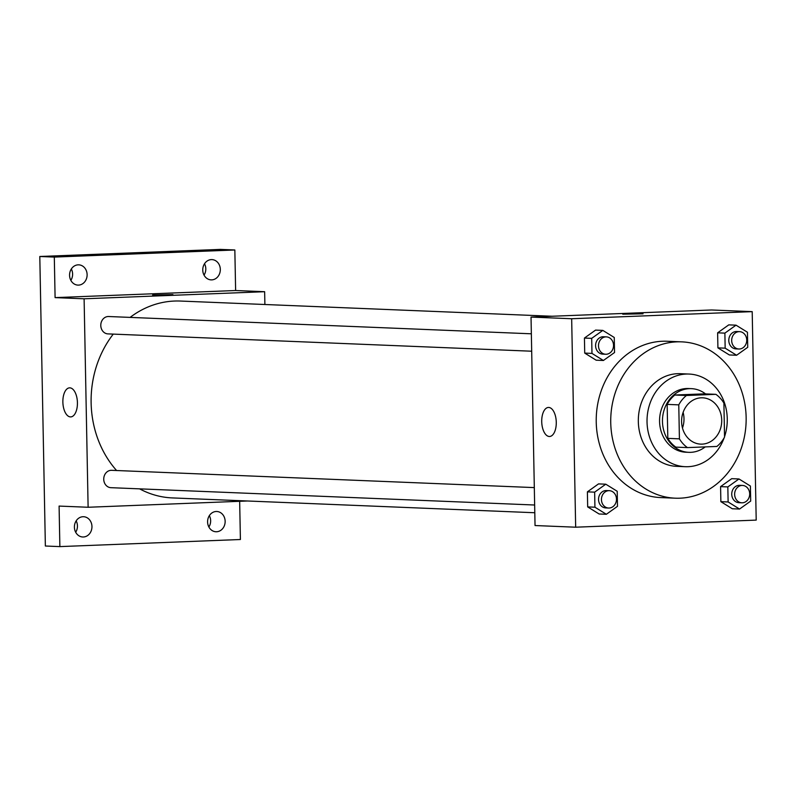 <?xml version="1.0" encoding="UTF-8"?>
<svg xmlns="http://www.w3.org/2000/svg" width="796" height="796" viewBox="0 0 796 796"><rect width="100%" height="100%" fill="white"/><g stroke="black" fill="none" stroke-linecap="round" stroke-linejoin="round"><path stroke-width="1.19" d="M683.117 412.378A23.184 20.059 -87.7 0 1 682.48 428.019M701.216 397.811A23.184 20.059 -87.7 0 1 702.609 397.811A23.184 20.059 -87.7 0 1 721.703 421.79A23.184 20.059 -87.7 0 1 700.709 444.128A23.184 20.059 -87.7 0 1 681.595 420.955A23.184 20.059 -87.7 0 1 701.216 397.811M678.769 404.865L679.416 438.845A31.134 26.935 -87.7 0 0 687.445 447.601L716.878 446.447A31.134 26.935 -87.7 0 0 724.549 437.074L723.902 403.094A31.134 26.935 -87.7 0 0 715.873 394.328L686.441 395.493A31.134 26.935 -87.7 0 0 678.769 404.865L667.157 404.388L667.814 438.367L679.416 438.845M715.873 394.328L704.261 393.861L674.839 395.015L686.441 395.493M687.445 447.601L675.834 447.133A31.134 26.935 -87.7 0 1 667.814 438.367M667.157 404.388A31.134 26.935 -87.7 0 1 674.839 395.015M705.535 393.911A31.87 27.581 92.3 0 0 691.356 388.647A31.87 27.581 92.3 0 0 662.491 419.363A31.87 27.581 92.3 0 0 688.749 452.337A31.87 27.581 92.3 0 0 705.216 446.904M688.749 452.337L685.844 452.218A31.87 27.581 -87.7 0 1 659.566 420.358A31.87 27.581 -87.7 0 1 686.54 388.528A31.87 27.581 -87.7 0 1 688.45 388.528L691.356 388.647M724.549 436.676A46.357 40.118 92.3 0 0 727.265 418.795A46.357 40.118 92.3 0 0 689.047 374.05A46.357 40.118 92.3 0 0 647.068 418.736A46.357 40.118 92.3 0 0 685.257 466.695A46.357 40.118 92.3 0 0 724.151 437.8M689.047 374.05L680.341 373.692A46.357 40.118 92.3 0 0 638.362 418.378A46.357 40.118 92.3 0 0 676.55 466.337L685.257 466.695M746.141 417.363A78.237 67.7 92.3 0 0 681.635 341.852A78.237 67.7 92.3 0 0 610.801 417.253A78.237 67.7 92.3 0 0 675.247 498.187A78.237 67.7 92.3 0 0 746.141 417.363M675.247 498.187L660.74 497.59A78.237 67.7 -87.7 0 1 596.224 419.373A78.237 67.7 -87.7 0 1 662.431 341.255A78.237 67.7 -87.7 0 1 667.128 341.255L681.635 341.852M738.977 478.963L731.713 478.665L720.579 486.625L720.868 501.669L732.29 508.753L739.554 509.052L750.688 501.082L750.399 486.038L738.977 478.963L727.833 486.923L728.121 501.968L739.554 509.052M605.776 484.197L598.522 483.898L587.388 491.858L587.677 506.903L599.099 513.987L606.353 514.286L617.497 506.316L617.208 491.271L605.776 484.197L594.642 492.157L594.93 507.201L606.353 514.286M575.667 527.201L756.2 520.106L752.2 311.644L571.667 318.738L575.667 527.201L535.041 525.539L531.032 317.077L571.667 318.738M736.021 325.166L728.768 324.868L717.624 332.827L717.912 347.872L729.345 354.956L736.598 355.255L747.733 347.285L747.444 332.24L736.021 325.166L724.877 333.126L725.166 348.17L736.598 355.255M602.821 330.4L595.567 330.101L584.433 338.061L584.722 353.106L596.144 360.19L603.398 360.488L614.542 352.519L614.253 337.474L602.821 330.4L591.687 338.36L591.975 353.404L603.398 360.488M531.032 317.077L711.564 309.982L752.2 311.644M548.723 407.443A14.537 7.263 87.7 0 1 556.265 421.97A14.537 7.263 87.7 0 1 549.568 436.487A14.537 7.263 87.7 0 1 541.738 422.248A14.537 7.263 87.7 0 1 548.424 407.443A14.537 7.263 87.7 0 1 548.723 407.443M622.77 314.201L643.049 313.813M130.096 317.395A98.515 85.252 -87.7 0 1 174.483 301.047A98.515 85.252 -87.7 0 1 180.403 301.047L552.116 316.251M534.793 512.743L172.354 497.918A98.515 85.252 -87.7 0 1 139.628 488.863M116.584 470.516A98.515 85.252 -87.7 0 1 113.271 334.101M531.36 333.803L108.664 316.519A8.696 7.522 92.3 0 0 100.793 324.897A8.696 7.522 92.3 0 0 107.948 333.892L531.688 351.215M534.643 505.012L110.903 487.679A8.696 7.522 -87.7 0 1 103.739 478.993A8.696 7.522 -87.7 0 1 111.092 470.317A8.696 7.522 -87.7 0 1 111.609 470.317L534.305 487.6M264.889 304.51L264.64 291.704L84.107 298.798L88.117 507.261L247.566 500.992M264.64 291.704L235.626 290.52L234.84 249.984L220.333 249.397L39.8 256.491L45.362 546.016L59.869 546.603L240.402 539.509L239.666 501.301M39.8 256.491L54.307 257.078L55.093 297.614L84.107 298.798M88.117 507.261L59.093 506.077L59.869 546.603M69.869 387.851A14.537 7.263 87.7 0 1 77.421 402.388A14.537 7.263 87.7 0 1 70.725 416.905A14.537 7.263 87.7 0 1 62.884 402.667A14.537 7.263 87.7 0 1 69.58 387.851A14.537 7.263 87.7 0 1 69.869 387.851M235.626 290.52L55.093 297.614M152.633 294.978L172.911 294.59M207.597 521.967A10.139 8.776 -87.7 0 1 216.791 511.49A10.139 8.776 -87.7 0 1 225.139 521.977A10.139 8.776 -87.7 0 1 215.955 531.758A10.139 8.776 -87.7 0 1 207.597 521.967M74.406 527.201A10.139 8.776 -87.7 0 1 83.59 516.723A10.139 8.776 -87.7 0 1 91.948 527.221A10.139 8.776 -87.7 0 1 82.764 536.992A10.139 8.776 -87.7 0 1 74.406 527.201M202.761 270.083A10.139 8.776 -87.7 0 1 211.945 259.605A10.139 8.776 -87.7 0 1 220.303 270.093A10.139 8.776 -87.7 0 1 211.119 279.874A10.139 8.776 -87.7 0 1 202.761 270.083M69.57 275.316A10.139 8.776 -87.7 0 1 78.754 264.839A10.139 8.776 -87.7 0 1 87.112 275.326A10.139 8.776 -87.7 0 1 77.928 285.107A10.139 8.776 -87.7 0 1 69.57 275.316M234.84 249.984L54.307 257.078M75.69 532.255A10.139 8.776 92.3 0 0 77.441 525.917A10.139 8.776 92.3 0 0 76.157 520.873M70.854 280.361A10.139 8.776 92.3 0 0 72.605 274.033A10.139 8.776 92.3 0 0 71.322 268.978M204.045 275.127A10.139 8.776 92.3 0 0 205.806 268.799A10.139 8.776 92.3 0 0 204.512 263.745M208.88 527.022A10.139 8.776 92.3 0 0 210.641 520.683A10.139 8.776 92.3 0 0 209.348 515.639M605.657 354.25L602.761 354.13A8.696 7.522 -87.7 0 1 595.587 345.434A8.696 7.522 -87.7 0 1 602.95 336.758A8.696 7.522 -87.7 0 1 603.467 336.758L606.373 336.877A8.696 7.522 -87.7 0 1 613.527 345.872A8.696 7.522 -87.7 0 1 605.657 354.25A8.696 7.522 -87.7 0 1 598.492 345.554A8.696 7.522 -87.7 0 1 605.846 336.877A8.696 7.522 -87.7 0 1 606.373 336.877M595.567 330.101L584.433 338.061L591.687 338.36M584.433 338.061L584.722 353.106L591.975 353.404M584.722 353.106L596.144 360.19M608.612 508.037L605.716 507.918A8.696 7.522 -87.7 0 1 598.542 499.231A8.696 7.522 -87.7 0 1 605.895 490.555A8.696 7.522 -87.7 0 1 606.423 490.555L609.328 490.674A8.696 7.522 -87.7 0 1 616.482 499.659A8.696 7.522 -87.7 0 1 608.612 508.037A8.696 7.522 -87.7 0 1 601.448 499.351A8.696 7.522 -87.7 0 1 608.801 490.674A8.696 7.522 -87.7 0 1 609.328 490.674M598.522 483.898L587.388 491.858L594.642 492.157M587.388 491.858L587.677 506.903L594.93 507.201M587.677 506.903L599.099 513.987M738.857 349.006L735.952 348.897A8.696 7.522 -87.7 0 1 728.788 340.2A8.696 7.522 -87.7 0 1 736.141 331.524A8.696 7.522 -87.7 0 1 736.658 331.524L739.564 331.643A8.696 7.522 -87.7 0 1 746.728 340.628A8.696 7.522 -87.7 0 1 738.857 349.006A8.696 7.522 -87.7 0 1 731.683 340.32A8.696 7.522 -87.7 0 1 739.046 331.643A8.696 7.522 -87.7 0 1 739.564 331.643M728.768 324.868L717.624 332.827L724.877 333.126M717.624 332.827L717.912 347.872L725.166 348.17M717.912 347.872L729.345 354.956M741.812 502.803L738.907 502.684A8.696 7.522 -87.7 0 1 731.733 493.998A8.696 7.522 -87.7 0 1 739.096 485.321A8.696 7.522 -87.7 0 1 739.613 485.321L742.519 485.441A8.696 7.522 -87.7 0 1 749.683 494.425A8.696 7.522 -87.7 0 1 741.812 502.803A8.696 7.522 -87.7 0 1 734.638 494.117A8.696 7.522 -87.7 0 1 741.991 485.441A8.696 7.522 -87.7 0 1 742.519 485.441M731.713 478.665L720.579 486.625L727.833 486.923M720.579 486.625L720.868 501.669L728.121 501.968M720.868 501.669L732.29 508.753"/></g></svg>
